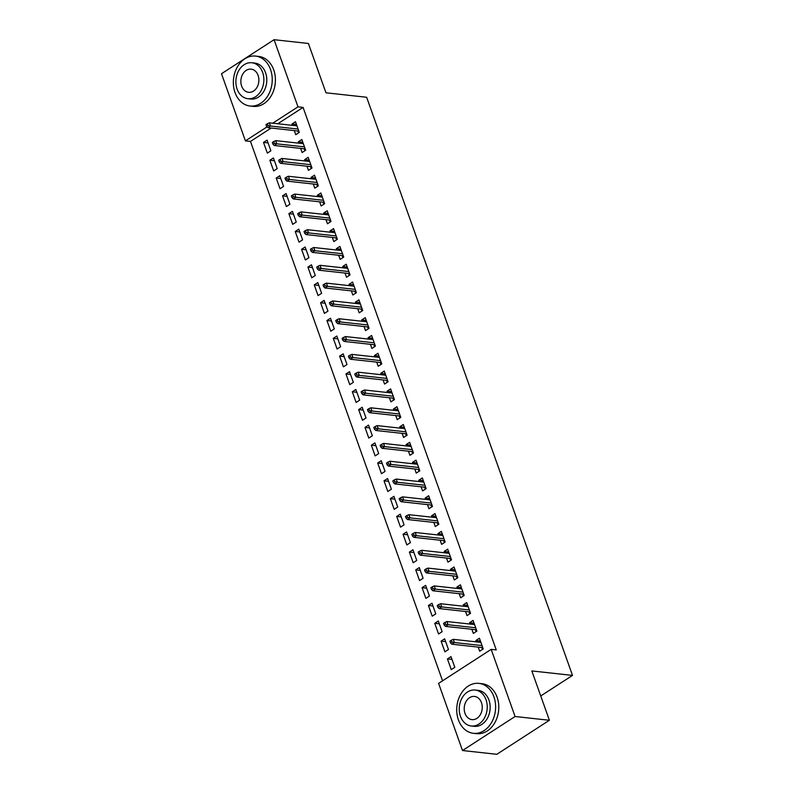 <?xml version="1.0" encoding="UTF-8"?>
<svg xmlns="http://www.w3.org/2000/svg" width="794" height="794" viewBox="0 0 794 794"><rect width="100%" height="100%" fill="white"/><g stroke="black" fill="none" stroke-linecap="round" stroke-linejoin="round"><path stroke-width="1.19" d="M271.171 128.042L250.487 141.431L442.556 680.815M250.487 141.431L245.406 140.875L221.496 73.723L274.079 39.7L297.988 106.843L272.719 123.199M274.079 39.7L308.4 43.471L325.967 92.799L366.639 97.265L572.504 675.406L531.831 670.94L549.398 720.277L496.816 754.3L462.495 750.529L438.586 683.386L491.168 649.363L515.078 716.506L462.495 750.529M540.744 695.961L572.504 675.406M273.672 170.918L277.225 168.616L273.414 157.937L269.861 160.229L273.672 170.918M300.618 148.399L302.097 152.527L305.65 150.225L301.839 139.546L298.286 141.838L298.762 143.178M286.356 206.539L289.909 204.237L286.098 193.557L282.545 195.85L286.356 206.539M313.302 184.019L314.781 188.148L318.334 185.846L314.523 175.166L310.97 177.459L311.447 178.799M299.04 242.16L302.593 239.867L298.782 229.178L295.229 231.471L299.04 242.16M325.987 219.64L327.465 223.769L331.019 221.466L327.207 210.787L323.654 213.08L324.131 214.42M311.724 277.781L315.278 275.488L311.466 264.799L307.913 267.092L311.724 277.781M338.671 255.261L340.15 259.39L343.703 257.087L339.892 246.408L336.338 248.701L336.815 250.041M324.409 313.402L327.962 311.109L324.151 300.42L320.597 302.722L324.409 313.402M351.355 290.882L352.834 295.011L356.387 292.708L352.576 282.029L349.023 284.321L349.499 285.661M337.093 349.023L340.646 346.73L336.835 336.041L333.282 338.343L337.093 349.023M364.039 326.503L365.518 330.632L369.071 328.339L365.26 317.65L361.707 319.942L362.183 321.282M349.777 384.643L353.33 382.351L349.519 371.661L345.966 373.964L349.777 384.643M376.723 362.124L378.202 366.252L381.755 363.96L377.944 353.27L374.391 355.573L374.867 356.903M362.461 420.264L366.014 417.972L362.203 407.282L358.65 409.585L362.461 420.264M389.407 397.744L390.886 401.873L394.439 399.581L390.628 388.891L387.075 391.194L387.551 392.524M375.145 455.885L378.698 453.592L374.887 442.903L371.334 445.206L375.145 455.885M402.092 433.365L403.57 437.494L407.124 435.201L403.312 424.512L399.759 426.815L400.236 428.145M387.829 491.516L391.382 489.213L387.571 478.524L384.018 480.827L387.829 491.516M414.776 468.986L416.255 473.115L419.808 470.822L415.996 460.133L412.443 462.436L412.92 463.765M400.513 527.137L404.067 524.834L400.255 514.145L396.702 516.447L400.513 527.137M427.46 504.607L428.939 508.736L432.492 506.443L428.681 495.754L425.127 498.056L425.604 499.386M413.198 562.757L416.751 560.455L412.94 549.766L409.386 552.068L413.198 562.757M440.144 540.228L441.623 544.366L445.176 542.064L441.365 531.375L437.812 533.677L438.288 535.007M425.882 598.378L429.435 596.076L425.624 585.386L422.071 587.689L425.882 598.378M452.828 575.849L454.307 579.987L457.86 577.685L454.049 566.995L450.496 569.298L450.972 570.628M438.566 633.999L442.119 631.696L438.308 621.007L434.755 623.31L438.566 633.999M465.512 611.469L466.991 615.608L470.544 613.305L466.733 602.616L463.18 604.919L463.656 606.249M451.25 669.62L454.803 667.317L450.992 656.628L447.439 658.931L451.25 669.62M478.196 647.09L479.675 651.229L483.228 648.926L479.417 638.237L475.864 640.54L476.34 641.87M491.168 649.363L496.26 649.919L303.08 107.408L277.801 123.755M471.854 629.285L473.333 633.414L476.886 631.121L473.075 620.432L469.522 622.724L469.998 624.064M444.908 651.805L448.461 649.512L444.65 638.823L441.097 641.125L444.908 651.805M459.17 593.664L460.649 597.793L464.202 595.49L460.391 584.811L456.838 587.103L457.314 588.443M432.224 616.184L435.777 613.891L431.966 603.202L428.413 605.504L432.224 616.184M446.486 558.043L447.965 562.172L451.518 559.869L447.707 549.19L444.154 551.483L444.63 552.822M419.54 580.563L423.093 578.27L419.282 567.581L415.728 569.874L419.54 580.563M433.802 522.422L435.281 526.551L438.834 524.248L435.023 513.569L431.47 515.862L431.946 517.202M406.856 544.942L410.409 542.639L406.597 531.96L403.044 534.253L406.856 544.942M421.118 486.801L422.597 490.93L426.15 488.628L422.339 477.948L418.785 480.241L419.262 481.581M394.171 509.321L397.725 507.019L393.913 496.339L390.36 498.632L394.171 509.321M408.434 451.181L409.912 455.309L413.466 453.007L409.654 442.327L406.101 444.62L406.578 445.96M381.487 473.7L385.04 471.398L381.229 460.719L377.676 463.011L381.487 473.7M395.749 415.56L397.228 419.689L400.781 417.386L396.97 406.697L393.417 408.999L393.893 410.329M368.803 438.08L372.356 435.777L368.545 425.098L364.992 427.39L368.803 438.08M383.065 379.929L384.544 384.068L388.097 381.765L384.286 371.076L380.733 373.379L381.209 374.708M356.119 402.459L359.672 400.156L355.861 389.477L352.308 391.77L356.119 402.459M370.381 344.308L371.86 348.447L375.413 346.144L371.602 335.455L368.049 337.758L368.525 339.088M343.435 366.838L346.988 364.535L343.177 353.846L339.624 356.149L343.435 366.838M357.697 308.687L359.176 312.826L362.729 310.523L358.918 299.834L355.365 302.137L355.841 303.467M330.751 331.217L334.304 328.914L330.493 318.225L326.939 320.528L330.751 331.217M345.013 273.067L346.492 277.205L350.045 274.903L346.234 264.213L342.68 266.516L343.157 267.846M318.066 295.596L321.62 293.294L317.808 282.604L314.255 284.907L318.066 295.596M332.329 237.446L333.808 241.584L337.361 239.282L333.549 228.593L329.996 230.895L330.473 232.225M305.382 259.975L308.935 257.673L305.124 246.984L301.571 249.286L305.382 259.975M319.645 201.825L321.123 205.954L324.677 203.661L320.865 192.972L317.312 195.274L317.789 196.604M292.698 224.355L296.251 222.052L292.44 211.363L288.887 213.665L292.698 224.355M306.96 166.204L308.439 170.333L311.992 168.04L308.181 157.351L304.628 159.654L305.104 160.983M280.014 188.734L283.567 186.431L279.756 175.742L276.203 178.045L280.014 188.734M294.276 130.583L295.755 134.712L299.308 132.419L295.497 121.73L291.944 124.033L292.42 125.363M267.33 153.113L270.883 150.81L267.072 140.121L263.519 142.424L267.33 153.113M267.062 126.861L245.406 140.875M549.398 720.277L515.078 716.506M303.08 107.408L297.988 106.843M480.42 641.036L475.864 640.54M451.994 659.427L447.439 658.931M474.078 623.23L469.522 622.724M445.652 641.621L441.097 641.125M467.735 605.415L463.18 604.919M439.31 623.806L434.755 623.31M461.393 587.61L456.838 587.103M432.968 606.001L428.413 605.504M455.051 569.794L450.496 569.298M426.626 588.185L422.071 587.689M448.709 551.989L444.154 551.483M420.284 570.38L415.728 569.874M442.367 534.173L437.812 533.677M413.942 552.564L409.386 552.068M436.025 516.368L431.47 515.862M407.6 534.759L403.044 534.253M429.683 498.553L425.127 498.056M401.258 516.944L396.702 516.447M423.341 480.747L418.785 480.241M394.916 499.138L390.36 498.632M416.999 462.932L412.443 462.436M388.574 481.323L384.018 480.827M410.657 445.126L406.101 444.62M382.232 463.517L377.676 463.011M404.315 427.311L399.759 426.815M375.89 445.702L371.334 445.206M397.973 409.496L393.417 408.999M369.547 427.897L364.992 427.39M391.631 391.69L387.075 391.194M363.205 410.081L358.65 409.585M385.288 373.875L380.733 373.379M356.863 392.276L352.308 391.77M378.946 356.069L374.391 355.573M350.521 374.46L345.966 373.964M372.604 338.254L368.049 337.758M344.179 356.645L339.624 356.149M366.262 320.448L361.707 319.942M337.837 338.839L333.282 338.343M359.92 302.633L355.365 302.137M331.495 321.024L326.939 320.528M353.578 284.828L349.023 284.321M325.153 303.219L320.597 302.722M347.236 267.012L342.68 266.516M318.811 285.403L314.255 284.907M340.894 249.207L336.338 248.701M312.469 267.598L307.913 267.092M334.552 231.391L329.996 230.895M306.127 249.782L301.571 249.286M328.21 213.586L323.654 213.08M299.785 231.977L295.229 231.471M321.868 195.771L317.312 195.274M293.443 214.162L288.887 213.665M315.526 177.965L310.97 177.459M287.1 196.356L282.545 195.85M309.184 160.15L304.628 159.654M280.758 178.541L276.203 178.045M302.842 142.344L298.286 141.838M274.416 160.735L269.861 160.229M296.499 124.529L291.944 124.033M268.074 142.92L263.519 142.424M479.874 642.257L480.509 641.304M482.891 647.983L482.097 648.5L482.434 649.442M481.73 647.477L482.097 648.5L482.573 647.09M451.955 642.018L451.32 640.242L449.9 641.155L450.526 642.942L451.955 642.018L454.426 642.544L453.285 639.339L480.886 642.376M482.037 645.582L454.426 642.544L451.865 644.202L481.928 647.507M450.526 642.942L451.865 644.202M453.285 639.339L451.32 640.242M473.532 624.451L474.167 623.498M476.549 630.168L475.755 630.684L476.092 631.627M475.388 629.672L475.755 630.684L476.231 629.275M445.613 624.213L444.977 622.427L443.558 623.35L444.183 625.126L445.613 624.213L448.084 624.739L446.943 621.533L474.544 624.56M475.695 627.766L448.084 624.739L445.523 626.397L475.586 629.692M444.183 625.126L445.523 626.397M446.943 621.533L444.977 622.427M467.19 606.636L467.825 605.683M470.207 612.363L469.413 612.879L469.75 613.822M469.046 611.856L469.413 612.879L469.889 611.469M439.271 606.398L438.635 604.621L437.216 605.534L437.841 607.321L439.271 606.398L441.742 606.924L440.601 603.718L468.202 606.755M469.353 609.961L441.742 606.924L439.181 608.581L469.244 611.886M437.841 607.321L439.181 608.581M440.601 603.718L438.635 604.621M493.928 696.844A25.12 19.374 -83.7 0 0 478.901 683.376A25.12 19.374 -83.7 0 0 460.629 694.422A25.12 19.374 -83.7 0 0 458.396 719.84A25.12 19.374 -83.7 0 0 473.423 733.309A25.12 19.374 -83.7 0 0 491.694 722.272A25.12 19.374 -83.7 0 0 493.928 696.844M473.423 733.309L476.599 733.656A25.12 19.374 -83.7 0 0 494.87 722.619A25.12 19.374 -83.7 0 0 497.104 697.201A25.12 19.374 -83.7 0 0 482.077 683.723L478.901 683.376M475.209 690.046L478.137 690.363A18.083 13.955 96.3 0 1 488.955 700.07A18.083 13.955 96.3 0 1 487.347 718.371A18.083 13.955 96.3 0 1 474.187 726.321L471.269 725.994A18.083 13.955 -83.7 0 0 484.419 718.054A18.083 13.955 -83.7 0 0 486.027 699.742A18.083 13.955 -83.7 0 0 475.209 690.046A18.083 13.955 -83.7 0 0 462.058 697.995A18.083 13.955 -83.7 0 0 460.451 716.297A18.083 13.955 -83.7 0 0 471.269 725.994M464.996 713.359A11.652 8.992 -83.7 0 0 471.964 719.612A11.652 8.992 -83.7 0 0 480.439 714.481A11.652 8.992 -83.7 0 0 481.482 702.69A11.652 8.992 -83.7 0 0 474.514 696.437A11.652 8.992 -83.7 0 0 466.028 701.559A11.652 8.992 -83.7 0 0 464.996 713.359M270.556 69.554A25.12 19.374 -83.7 0 0 255.529 56.086A25.12 19.374 -83.7 0 0 237.257 67.123A25.12 19.374 -83.7 0 0 235.024 92.551A25.12 19.374 -83.7 0 0 250.05 106.019A25.12 19.374 -83.7 0 0 268.322 94.982A25.12 19.374 -83.7 0 0 270.556 69.554M250.05 106.019L253.226 106.366A25.12 19.374 -83.7 0 0 271.498 95.33A25.12 19.374 -83.7 0 0 273.732 69.902A25.12 19.374 -83.7 0 0 258.715 56.434L255.529 56.086M251.847 62.756L254.765 63.073A18.083 13.955 96.3 0 1 265.583 72.77A18.083 13.955 96.3 0 1 263.975 91.082A18.083 13.955 96.3 0 1 250.815 99.032L247.897 98.704A18.083 13.955 -83.7 0 0 261.047 90.754A18.083 13.955 -83.7 0 0 262.655 72.453A18.083 13.955 -83.7 0 0 251.847 62.756A18.083 13.955 -83.7 0 0 238.686 70.706A18.083 13.955 -83.7 0 0 237.078 89.007A18.083 13.955 -83.7 0 0 247.897 98.704M241.624 86.06A11.652 8.992 -83.7 0 0 248.601 92.312A11.652 8.992 -83.7 0 0 257.077 87.191A11.652 8.992 -83.7 0 0 258.11 75.4A11.652 8.992 -83.7 0 0 251.142 69.147A11.652 8.992 -83.7 0 0 242.666 74.269A11.652 8.992 -83.7 0 0 241.624 86.06M460.848 588.83L461.483 587.868M463.865 594.547L463.071 595.063L463.408 596.006M462.704 594.051L463.071 595.063L463.547 593.654M432.928 588.592L432.293 586.806L430.874 587.729L431.499 589.505L432.928 588.592L435.4 589.118L434.258 585.912L461.86 588.94M463.011 592.145L435.4 589.118L432.839 590.766L462.902 594.071M431.499 589.505L432.839 590.766M434.258 585.912L432.293 586.806M454.505 571.015L455.141 570.062M457.523 576.742L456.729 577.258L457.066 578.201M456.361 576.236L456.729 577.258L457.205 575.849M426.586 570.777L425.951 569L424.532 569.913L425.157 571.7L426.586 570.777L429.058 571.303L427.916 568.097L455.518 571.134M456.669 574.34L429.058 571.303L426.497 572.96L456.56 576.255M425.157 571.7L426.497 572.96M427.916 568.097L425.951 569M448.163 553.21L448.799 552.247M451.181 558.926L450.387 559.442L450.724 560.385M450.019 558.43L450.387 559.442L450.863 558.033M420.244 552.971L419.609 551.185L418.18 552.108L418.815 553.884L420.244 552.971L422.716 553.497L421.574 550.292L449.176 553.319M450.317 556.525L422.716 553.497L420.155 555.145L450.218 558.45M418.815 553.884L420.155 555.145M421.574 550.292L419.609 551.185M441.821 535.394L442.457 534.441M444.839 541.121L444.044 541.637L444.382 542.58M443.677 540.615L444.044 541.637L444.521 540.218M413.902 535.156L413.267 533.379L411.838 534.293L412.473 536.079L413.902 535.156L416.374 535.682L415.232 532.476L442.834 535.513M443.975 538.719L416.374 535.682L413.813 537.34L443.876 540.635M412.473 536.079L413.813 537.34M415.232 532.476L413.267 533.379M435.479 517.589L436.114 516.626M438.496 523.306L437.702 523.822L438.04 524.765M437.335 522.809L437.702 523.822L438.179 522.412M407.56 517.351L406.925 515.564L405.496 516.487L406.131 518.264L407.56 517.351L410.032 517.877L408.89 514.671L436.492 517.698M437.633 520.904L410.032 517.877L407.471 519.524L437.534 522.829M406.131 518.264L407.471 519.524M408.89 514.671L406.925 515.564M429.137 499.773L429.772 498.821M432.154 505.5L431.36 506.016L431.698 506.959M430.993 504.994L431.36 506.016L431.837 504.597M401.218 499.535L400.583 497.759L399.154 498.672L399.789 500.458L401.218 499.535L403.689 500.061L402.548 496.855L430.149 499.883M431.291 503.088L403.689 500.061L401.129 501.719L431.192 505.014M399.789 500.458L401.129 501.719M402.548 496.855L400.583 497.759M422.795 481.968L423.43 481.005M425.812 487.685L425.018 488.201L425.356 489.144M424.651 487.188L425.018 488.201L425.495 486.791M394.876 481.73L394.241 479.943L392.812 480.866L393.447 482.643L394.876 481.73L397.347 482.256L396.206 479.05L423.807 482.077M424.949 485.283L397.347 482.256L394.787 483.903L424.85 487.208M393.447 482.643L394.787 483.903M396.206 479.05L394.241 479.943M416.453 464.153L417.088 463.2M419.47 469.879L418.676 470.385L419.014 471.338M418.309 469.373L418.676 470.385L419.153 468.976M388.534 463.914L387.899 462.138L386.47 463.051L387.105 464.837L388.534 463.914L391.005 464.44L389.864 461.235L417.465 464.262M418.607 467.468L391.005 464.44L388.445 466.098L418.507 469.393M387.105 464.837L388.445 466.098M389.864 461.235L387.899 462.138M410.111 446.347L410.746 445.384M413.128 452.064L412.334 452.58L412.672 453.523M411.967 451.568L412.334 452.58L412.811 451.171M382.192 446.099L381.557 444.322L380.127 445.245L380.763 447.022L382.192 446.099L384.663 446.625L383.522 443.419L411.123 446.456M412.265 449.662L384.663 446.625L382.103 448.282L412.165 451.588M380.763 447.022L382.103 448.282M383.522 443.419L381.557 444.322M403.769 428.532L404.404 427.579M406.786 434.258L405.992 434.765L406.329 435.708M405.625 433.752L405.992 434.765L406.468 433.355M375.85 428.294L375.215 426.507L373.785 427.43L374.421 429.217L375.85 428.294L378.321 428.82L377.18 425.614L404.781 428.641M405.923 431.847L378.321 428.82L375.761 430.477L405.823 433.772M374.421 429.217L375.761 430.477M377.18 425.614L375.215 426.507M397.427 410.726L398.062 409.764M400.444 416.443L399.65 416.959L399.987 417.902M399.283 415.947L399.65 416.959L400.126 415.55M369.508 410.478L368.873 408.702L367.443 409.625L368.079 411.401L369.508 410.478L371.979 411.004L370.838 407.798L398.439 410.835M399.581 414.041L371.979 411.004L369.418 412.662L399.481 415.967M368.079 411.401L369.418 412.662M370.838 407.798L368.873 408.702M391.085 392.911L391.72 391.958M394.102 398.638L393.308 399.144L393.645 400.087M392.941 398.131L393.308 399.144L393.784 397.734M363.166 392.673L362.53 390.886L361.101 391.809L361.736 393.596L363.166 392.673L365.637 393.199L364.496 389.993L392.097 393.02M393.238 396.226L365.637 393.199L363.076 394.856L393.139 398.151M361.736 393.596L363.076 394.856M364.496 389.993L362.53 390.886M384.743 375.105L385.378 374.143M387.76 380.822L386.966 381.338L387.303 382.281M386.599 380.326L386.966 381.338L387.442 379.929M356.824 374.857L356.188 373.081L354.759 374.004L355.394 375.78L356.824 374.857L359.295 375.383L358.154 372.178L385.755 375.215M386.896 378.42L359.295 375.383L356.734 377.041L386.797 380.346M355.394 375.78L356.734 377.041M358.154 372.178L356.188 373.081M378.401 357.29L379.036 356.337M381.418 363.017L380.624 363.523L380.961 364.466M380.257 362.511L380.624 363.523L381.1 362.114M350.482 357.052L349.846 355.265L348.417 356.188L349.052 357.965L350.482 357.052L352.953 357.578L351.811 354.372L379.413 357.399M380.554 360.605L352.953 357.578L350.392 359.235L380.455 362.53M349.052 357.965L350.392 359.235M351.811 354.372L349.846 355.265M372.058 339.475L372.694 338.522M375.076 345.201L374.282 345.718L374.619 346.66M373.914 344.695L374.282 345.718L374.758 344.308M344.139 339.237L343.504 337.46L342.075 338.383L342.71 340.16L344.139 339.237L346.611 339.763L345.469 336.557L373.071 339.594M374.212 342.8L346.611 339.763L344.05 341.42L374.113 344.725M342.71 340.16L344.05 341.42M345.469 336.557L343.504 337.46M365.716 321.669L366.352 320.716M368.734 327.396L367.94 327.902L368.277 328.845M367.572 326.89L367.94 327.902L368.416 326.493M337.797 321.431L337.162 319.645L335.733 320.568L336.368 322.344L337.797 321.431L340.269 321.957L339.127 318.751L366.729 321.778M367.87 324.984L340.269 321.957L337.708 323.615L367.771 326.91M336.368 322.344L337.708 323.615M339.127 318.751L337.162 319.645M359.374 303.854L360.01 302.901M362.392 309.581L361.598 310.097L361.935 311.04M361.23 309.074L361.598 310.097L362.074 308.687M331.455 303.616L330.82 301.839L329.391 302.752L330.026 304.539L331.455 303.616L333.927 304.142L332.785 300.936L360.387 303.973M361.528 307.179L333.927 304.142L331.366 305.799L361.429 309.104M330.026 304.539L331.366 305.799M332.785 300.936L330.82 301.839M353.032 286.048L353.667 285.086M356.049 291.765L355.255 292.281L355.593 293.224M354.888 291.269L355.255 292.281L355.732 290.872M325.113 285.81L324.478 284.024L323.049 284.947L323.684 286.723L325.113 285.81L327.585 286.336L326.443 283.13L354.045 286.158M355.186 289.363L327.585 286.336L325.024 287.984L355.087 291.289M323.684 286.723L325.024 287.984M326.443 283.13L324.478 284.024M346.69 268.233L347.325 267.28M349.707 273.96L348.913 274.476L349.251 275.419M348.546 273.454L348.913 274.476L349.39 273.067M318.771 267.995L318.136 266.218L316.707 267.131L317.342 268.918L318.771 267.995L321.242 268.521L320.101 265.315L347.703 268.352M348.844 271.558L321.242 268.521L318.682 270.178L348.745 273.473M317.342 268.918L318.682 270.178M320.101 265.315L318.136 266.218M340.348 250.428L340.983 249.465M343.365 256.144L342.571 256.661L342.909 257.603M342.204 255.648L342.571 256.661L343.048 255.251M312.429 250.189L311.794 248.403L310.365 249.326L311 251.103L312.429 250.189L314.9 250.715L313.759 247.51L341.36 250.537M342.502 253.743L314.9 250.715L312.34 252.363L342.403 255.668M311 251.103L312.34 252.363M313.759 247.51L311.794 248.403M334.006 232.612L334.641 231.659M337.023 238.339L336.229 238.855L336.567 239.798M335.862 237.833L336.229 238.855L336.706 237.436M306.087 232.374L305.452 230.597L304.023 231.511L304.658 233.297L306.087 232.374L308.558 232.9L307.417 229.694L335.018 232.731M336.16 235.937L308.558 232.9L305.998 234.558L336.061 237.853M304.658 233.297L305.998 234.558M307.417 229.694L305.452 230.597M327.664 214.807L328.299 213.844M330.681 220.524L329.887 221.04L330.225 221.983M329.52 220.027L329.887 221.04L330.364 219.63M299.745 214.569L299.11 212.782L297.681 213.705L298.316 215.482L299.745 214.569L302.216 215.095L301.075 211.889L328.676 214.916M329.818 218.122L302.216 215.095L299.656 216.742L329.718 220.047M298.316 215.482L299.656 216.742M301.075 211.889L299.11 212.782M321.322 196.991L321.957 196.039M324.339 202.718L323.545 203.234L323.883 204.177M323.178 202.212L323.545 203.234L324.021 201.815M293.403 196.753L292.768 194.977L291.338 195.89L291.974 197.676L293.403 196.753L295.874 197.279L294.733 194.073L322.334 197.101M323.476 200.306L295.874 197.279L293.314 198.937L323.376 202.232M291.974 197.676L293.314 198.937M294.733 194.073L292.768 194.977M314.98 179.186L315.615 178.223M317.997 184.903L317.203 185.419L317.54 186.362M316.836 184.407L317.203 185.419L317.679 184.01M287.061 178.948L286.426 177.161L284.996 178.084L285.632 179.861L287.061 178.948L289.532 179.474L288.391 176.268L315.992 179.295M317.134 182.501L289.532 179.474L286.971 181.121L317.034 184.426M285.632 179.861L286.971 181.121M288.391 176.268L286.426 177.161M308.638 161.371L309.273 160.418M311.655 167.097L310.861 167.603L311.198 168.556M310.494 166.591L310.861 167.603L311.337 166.194M280.719 161.132L280.084 159.356L278.654 160.269L279.289 162.055L280.719 161.132L283.19 161.658L282.049 158.453L309.65 161.48M310.791 164.686L283.19 161.658L280.629 163.316L310.692 166.611M279.289 162.055L280.629 163.316M282.049 158.453L280.084 159.356M302.296 143.565L302.931 142.602M305.313 149.282L304.519 149.798L304.856 150.741M304.152 148.786L304.519 149.798L304.995 148.389M274.377 143.317L273.741 141.54L272.312 142.463L272.947 144.24L274.377 143.317L276.848 143.843L275.707 140.637L303.308 143.674M304.449 146.88L276.848 143.843L274.287 145.5L304.35 148.806M272.947 144.24L274.287 145.5M275.707 140.637L273.741 141.54M295.954 125.75L296.589 124.797M298.971 131.476L298.177 131.983L298.514 132.926M297.81 130.97L298.177 131.983L298.653 130.573M268.035 125.512L267.399 123.735L265.97 124.648L266.605 126.435L268.035 125.512L270.506 126.038L269.364 122.832L296.966 125.859M298.107 129.065L270.506 126.038L267.945 127.695L298.008 130.99M266.605 126.435L267.945 127.695M269.364 122.832L267.399 123.735"/></g></svg>
